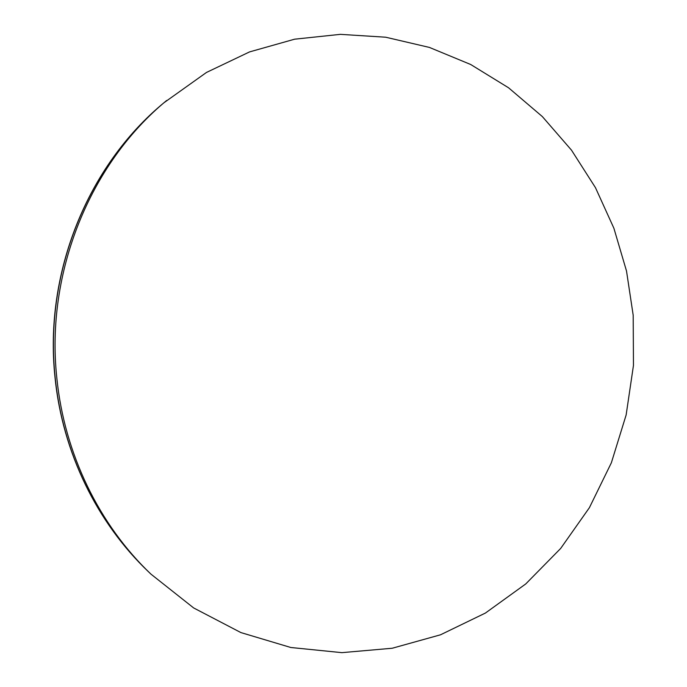 <?xml version="1.0" encoding="UTF-8"?>
<svg xmlns="http://www.w3.org/2000/svg" width="687" height="687" viewBox="0 0 687 687"><rect width="100%" height="100%" fill="white"/><g stroke="black" fill="none" stroke-linecap="round" stroke-linejoin="round"><path stroke-width="1.03" d="M166.683 100.465C89.945 163.558 45.385 272.73 56.849 378.185C64.398 453.841 99.28 524.954 150.942 574.126L193.657 607.943L240.879 632.572L290.85 647.506L341.851 652.65L392.234 648.245L440.513 634.797L485.4 613.062L525.761 583.933L560.678 548.432L589.403 507.676L611.361 462.789L626.14 414.957L633.466 365.381L633.191 315.256L626.518 271.047L613.886 228.23L595.457 187.645L571.498 150.161L542.369 116.601L508.569 87.79L470.681 64.492L429.427 47.429L385.665 37.21L340.348 34.35L294.586 39.193L249.544 51.911L206.486 72.444L163.987 102.732C87.953 165.241 43.848 273.297 55.192 377.678C62.672 452.57 97.219 522.97 148.401 571.687L150.942 574.126M148.401 571.687C97.004 522.747 62.508 452.329 55.029 377.584C43.728 273.426 87.653 165.55 163.987 102.732"/></g></svg>
